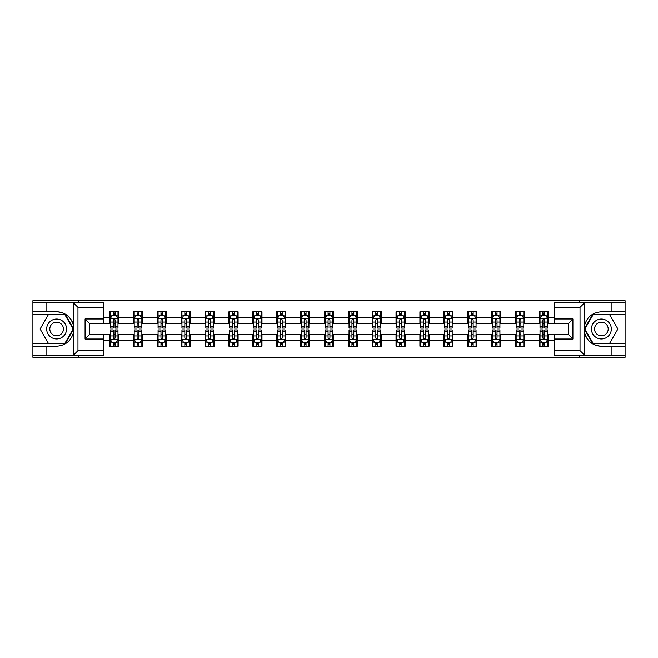 <?xml version="1.0" encoding="UTF-8"?>
<svg xmlns="http://www.w3.org/2000/svg" width="658" height="658" viewBox="0 0 658 658"><rect width="100%" height="100%" fill="white"/><g stroke="black" fill="none" stroke-linecap="round" stroke-linejoin="round"><path stroke-width="0.99" d="M103.446 307.344L77.965 307.344L73.235 302.754L103.446 302.754L103.446 323.571L89.669 323.571L89.669 334.429L103.446 334.429L103.446 355.246L73.235 355.246L73.507 332.331C71.138 340.926 65.504 345.549 56.621 346.215L32.9 346.215L32.9 357.31L625.1 357.31L625.1 314.236L592.858 314.236L584.329 329L592.858 343.764L625.1 343.764M554.554 350.656L580.035 350.656L584.765 355.246L554.554 355.246L554.554 334.429L568.331 334.429L568.331 323.571L554.554 323.571L554.554 302.754L584.765 302.754L584.493 325.669C586.862 317.074 592.496 312.451 601.379 311.785L625.1 311.785L625.1 300.69L579.501 300.69L579.501 302.754M579.501 300.69L32.9 300.69L32.9 343.764L65.142 343.764L73.671 329L65.142 314.236L32.9 314.236M579.501 355.246L579.501 357.31M78.499 357.31L78.499 355.246M78.499 302.754L78.499 300.69M554.554 323.489L548.435 323.489L548.435 311.785L539.256 311.785L539.256 317.37L524.566 317.37L524.566 311.785L515.379 311.785L515.379 317.37L500.689 317.37L500.689 311.785L491.51 311.785L491.51 317.37L476.82 317.37L476.82 311.785L467.641 311.785L467.641 317.37L452.951 317.37L452.951 311.785L443.763 311.785L443.763 317.37L429.074 317.37L429.074 311.785L419.894 311.785L419.894 317.37L405.205 317.37L405.205 311.785L396.026 311.785L396.026 317.37L381.336 317.37L381.336 311.785L372.157 311.785L372.157 317.37L357.459 317.37L357.459 311.785L348.279 311.785L348.279 317.37L333.59 317.37L333.59 311.785L324.41 311.785L324.41 317.37L309.721 317.37L309.721 311.785L300.541 311.785L300.541 317.37L285.843 317.37L285.843 311.785L276.664 311.785L276.664 317.37L261.974 317.37L261.974 311.785L252.795 311.785L252.795 317.37L238.106 317.37L238.106 311.785L228.926 311.785L228.926 317.37L214.237 317.37L214.237 311.785L205.049 311.785L205.049 317.37L190.359 317.37L190.359 311.785L181.18 311.785L181.18 317.37L166.49 317.37L166.49 311.785L157.311 311.785L157.311 317.37L142.621 317.37L142.621 311.785L133.434 311.785L133.434 317.37L118.744 317.37L118.744 311.785L109.565 311.785L109.565 317.37L103.446 317.37M548.435 317.37L554.554 317.37M554.554 340.63L548.435 340.63L548.435 346.215L539.256 346.215L539.256 340.63L524.566 340.63L524.566 346.215L515.379 346.215L515.379 340.63L500.689 340.63L500.689 346.215L491.51 346.215L491.51 340.63L476.82 340.63L476.82 346.215L467.641 346.215L467.641 340.63L452.951 340.63L452.951 346.215L443.763 346.215L443.763 340.63L429.074 340.63L429.074 346.215L419.894 346.215L419.894 340.63L405.205 340.63L405.205 346.215L396.026 346.215L396.026 340.63L381.336 340.63L381.336 346.215L372.157 346.215L372.157 340.63L357.459 340.63L357.459 346.215L348.279 346.215L348.279 340.63L333.59 340.63L333.59 346.215L324.41 346.215L324.41 340.63L309.721 340.63L309.721 346.215L300.541 346.215L300.541 340.63L285.843 340.63L285.843 346.215L276.664 346.215L276.664 340.63L261.974 340.63L261.974 346.215L252.795 346.215L252.795 340.63L238.106 340.63L238.106 346.215L228.926 346.215L228.926 340.63L214.237 340.63L214.237 346.215L205.049 346.215L205.049 340.63L190.359 340.63L190.359 346.215L181.18 346.215L181.18 340.63L166.49 340.63L166.49 346.215L157.311 346.215L157.311 340.63L142.621 340.63L142.621 346.215L133.434 346.215L133.434 340.63L118.744 340.63L118.744 346.215L109.565 346.215L109.565 340.63L103.446 340.63M539.256 317.37L539.256 323.489L524.566 323.489L524.566 317.37M524.566 340.63L524.566 334.511L539.256 334.511L539.256 340.63M515.379 317.37L515.379 323.489L500.689 323.489L500.689 317.37M500.689 340.63L500.689 334.511L515.379 334.511L515.379 340.63M491.51 317.37L491.51 323.489L476.82 323.489L476.82 317.37M476.82 340.63L476.82 334.511L491.51 334.511L491.51 340.63M467.641 317.37L467.641 323.489L452.951 323.489L452.951 317.37M452.951 340.63L452.951 334.511L467.641 334.511L467.641 340.63M443.763 317.37L443.763 323.489L429.074 323.489L429.074 317.37M429.074 340.63L429.074 334.511L443.763 334.511L443.763 340.63M419.894 317.37L419.894 323.489L405.205 323.489L405.205 317.37M405.205 340.63L405.205 334.511L419.894 334.511L419.894 340.63M396.026 317.37L396.026 323.489L381.336 323.489L381.336 317.37M381.336 340.63L381.336 334.511L396.026 334.511L396.026 340.63M372.157 317.37L372.157 323.489L357.459 323.489L357.459 317.37M357.459 340.63L357.459 334.511L372.157 334.511L372.157 340.63M348.279 317.37L348.279 323.489L333.59 323.489L333.59 317.37M333.59 340.63L333.59 334.511L348.279 334.511L348.279 340.63M324.41 317.37L324.41 323.489L309.721 323.489L309.721 317.37M309.721 340.63L309.721 334.511L324.41 334.511L324.41 340.63M300.541 317.37L300.541 323.489L285.843 323.489L285.843 317.37M285.843 340.63L285.843 334.511L300.541 334.511L300.541 340.63M276.664 317.37L276.664 323.489L261.974 323.489L261.974 317.37M261.974 340.63L261.974 334.511L276.664 334.511L276.664 340.63M252.795 317.37L252.795 323.489L238.106 323.489L238.106 317.37M238.106 340.63L238.106 334.511L252.795 334.511L252.795 340.63M228.926 317.37L228.926 323.489L214.237 323.489L214.237 317.37M214.237 340.63L214.237 334.511L228.926 334.511L228.926 340.63M205.049 317.37L205.049 323.489L190.359 323.489L190.359 317.37M190.359 340.63L190.359 334.511L205.049 334.511L205.049 340.63M181.18 317.37L181.18 323.489L166.49 323.489L166.49 317.37M166.49 340.63L166.49 334.511L181.18 334.511L181.18 340.63M157.311 317.37L157.311 323.489L142.621 323.489L142.621 317.37M142.621 340.63L142.621 334.511L157.311 334.511L157.311 340.63M133.434 317.37L133.434 323.489L118.744 323.489L118.744 317.37M118.744 340.63L118.744 334.511L133.434 334.511L133.434 340.63M109.565 317.37L109.565 323.489L103.446 323.489M103.446 334.511L109.565 334.511L109.565 340.63M548.435 340.63L548.435 334.511L554.554 334.511M109.565 315.61L110.33 315.61M113.234 315.61L115.076 315.61M117.979 315.61L118.744 315.61M109.565 323.341L110.33 323.341M113.234 323.341L115.076 323.341M117.979 323.341L118.744 323.341M109.565 334.659L110.33 334.659M113.234 334.659L115.076 334.659M117.979 334.659L118.744 334.659M109.565 342.39L110.33 342.39M113.234 342.39L115.076 342.39M117.979 342.39L118.744 342.39M133.434 334.659L134.199 334.659M137.111 334.659L138.945 334.659M141.857 334.659L142.621 334.659M133.434 342.39L134.199 342.39M137.111 342.39L138.945 342.39M141.857 342.39L142.621 342.39M133.434 315.61L134.199 315.61M137.111 315.61L138.945 315.61M141.857 315.61L142.621 315.61M133.434 323.341L134.199 323.341M137.111 323.341L138.945 323.341M141.857 323.341L142.621 323.341M157.311 334.659L158.076 334.659M160.98 334.659L162.814 334.659M165.726 334.659L166.49 334.659M157.311 342.39L158.076 342.39M160.98 342.39L162.814 342.39M165.726 342.39L166.49 342.39M157.311 315.61L158.076 315.61M160.98 315.61L162.814 315.61M165.726 315.61L166.49 315.61M157.311 323.341L158.076 323.341M160.98 323.341L162.814 323.341M165.726 323.341L166.49 323.341M181.18 334.659L181.945 334.659M184.849 334.659L186.691 334.659M189.594 334.659L190.359 334.659M181.18 342.39L181.945 342.39M184.849 342.39L186.691 342.39M189.594 342.39L190.359 342.39M181.18 315.61L181.945 315.61M184.849 315.61L186.691 315.61M189.594 315.61L190.359 315.61M181.18 323.341L181.945 323.341M184.849 323.341L186.691 323.341M189.594 323.341L190.359 323.341M205.049 334.659L205.814 334.659M208.726 334.659L210.56 334.659M213.463 334.659L214.237 334.659M205.049 342.39L205.814 342.39M208.726 342.39L210.56 342.39M213.463 342.39L214.237 342.39M205.049 315.61L205.814 315.61M208.726 315.61L210.56 315.61M213.463 315.61L214.237 315.61M205.049 323.341L205.814 323.341M208.726 323.341L210.56 323.341M213.463 323.341L214.237 323.341M228.926 334.659L229.691 334.659M232.595 334.659L234.429 334.659M237.341 334.659L238.106 334.659M228.926 342.39L229.691 342.39M232.595 342.39L234.429 342.39M237.341 342.39L238.106 342.39M228.926 315.61L229.691 315.61M232.595 315.61L234.429 315.61M237.341 315.61L238.106 315.61M228.926 323.341L229.691 323.341M232.595 323.341L234.429 323.341M237.341 323.341L238.106 323.341M252.795 334.659L253.56 334.659M256.464 334.659L258.306 334.659M261.21 334.659L261.974 334.659M252.795 342.39L253.56 342.39M256.464 342.39L258.306 342.39M261.21 342.39L261.974 342.39M252.795 315.61L253.56 315.61M256.464 315.61L258.306 315.61M261.21 315.61L261.974 315.61M252.795 323.341L253.56 323.341M256.464 323.341L258.306 323.341M261.21 323.341L261.974 323.341M276.664 334.659L277.429 334.659M280.341 334.659L282.175 334.659M285.079 334.659L285.843 334.659M276.664 342.39L277.429 342.39M280.341 342.39L282.175 342.39M285.079 342.39L285.843 342.39M276.664 315.61L277.429 315.61M280.341 315.61L282.175 315.61M285.079 315.61L285.843 315.61M276.664 323.341L277.429 323.341M280.341 323.341L282.175 323.341M285.079 323.341L285.843 323.341M300.541 334.659L301.306 334.659M304.21 334.659L306.044 334.659M308.956 334.659L309.721 334.659M300.541 342.39L301.306 342.39M304.21 342.39L306.044 342.39M308.956 342.39L309.721 342.39M300.541 315.61L301.306 315.61M304.21 315.61L306.044 315.61M308.956 315.61L309.721 315.61M300.541 323.341L301.306 323.341M304.21 323.341L306.044 323.341M308.956 323.341L309.721 323.341M324.41 334.659L325.175 334.659M328.079 334.659L329.921 334.659M332.825 334.659L333.59 334.659M324.41 342.39L325.175 342.39M328.079 342.39L329.921 342.39M332.825 342.39L333.59 342.39M324.41 315.61L325.175 315.61M328.079 315.61L329.921 315.61M332.825 315.61L333.59 315.61M324.41 323.341L325.175 323.341M328.079 323.341L329.921 323.341M332.825 323.341L333.59 323.341M348.279 334.659L349.044 334.659M351.956 334.659L353.79 334.659M356.694 334.659L357.459 334.659M348.279 342.39L349.044 342.39M351.956 342.39L353.79 342.39M356.694 342.39L357.459 342.39M348.279 315.61L349.044 315.61M351.956 315.61L353.79 315.61M356.694 315.61L357.459 315.61M348.279 323.341L349.044 323.341M351.956 323.341L353.79 323.341M356.694 323.341L357.459 323.341M372.157 334.659L372.921 334.659M375.825 334.659L377.659 334.659M380.571 334.659L381.336 334.659M372.157 342.39L372.921 342.39M375.825 342.39L377.659 342.39M380.571 342.39L381.336 342.39M372.157 315.61L372.921 315.61M375.825 315.61L377.659 315.61M380.571 315.61L381.336 315.61M372.157 323.341L372.921 323.341M375.825 323.341L377.659 323.341M380.571 323.341L381.336 323.341M396.026 334.659L396.79 334.659M399.694 334.659L401.536 334.659M404.44 334.659L405.205 334.659M396.026 342.39L396.79 342.39M399.694 342.39L401.536 342.39M404.44 342.39L405.205 342.39M396.026 315.61L396.79 315.61M399.694 315.61L401.536 315.61M404.44 315.61L405.205 315.61M396.026 323.341L396.79 323.341M399.694 323.341L401.536 323.341M404.44 323.341L405.205 323.341M419.894 334.659L420.659 334.659M423.571 334.659L425.405 334.659M428.309 334.659L429.074 334.659M419.894 342.39L420.659 342.39M423.571 342.39L425.405 342.39M428.309 342.39L429.074 342.39M419.894 315.61L420.659 315.61M423.571 315.61L425.405 315.61M428.309 315.61L429.074 315.61M419.894 323.341L420.659 323.341M423.571 323.341L425.405 323.341M428.309 323.341L429.074 323.341M443.763 334.659L444.537 334.659M447.44 334.659L449.274 334.659M452.186 334.659L452.951 334.659M443.763 342.39L444.537 342.39M447.44 342.39L449.274 342.39M452.186 342.39L452.951 342.39M443.763 315.61L444.537 315.61M447.44 315.61L449.274 315.61M452.186 315.61L452.951 315.61M443.763 323.341L444.537 323.341M447.44 323.341L449.274 323.341M452.186 323.341L452.951 323.341M467.641 334.659L468.406 334.659M471.309 334.659L473.151 334.659M476.055 334.659L476.82 334.659M467.641 342.39L468.406 342.39M471.309 342.39L473.151 342.39M476.055 342.39L476.82 342.39M467.641 315.61L468.406 315.61M471.309 315.61L473.151 315.61M476.055 315.61L476.82 315.61M467.641 323.341L468.406 323.341M471.309 323.341L473.151 323.341M476.055 323.341L476.82 323.341M491.51 334.659L492.274 334.659M495.186 334.659L497.02 334.659M499.924 334.659L500.689 334.659M491.51 342.39L492.274 342.39M495.186 342.39L497.02 342.39M499.924 342.39L500.689 342.39M491.51 315.61L492.274 315.61M495.186 315.61L497.02 315.61M499.924 315.61L500.689 315.61M491.51 323.341L492.274 323.341M495.186 323.341L497.02 323.341M499.924 323.341L500.689 323.341M515.379 334.659L516.143 334.659M519.055 334.659L520.889 334.659M523.801 334.659L524.566 334.659M515.379 342.39L516.143 342.39M519.055 342.39L520.889 342.39M523.801 342.39L524.566 342.39M515.379 315.61L516.143 315.61M519.055 315.61L520.889 315.61M523.801 315.61L524.566 315.61M515.379 323.341L516.143 323.341M519.055 323.341L520.889 323.341M523.801 323.341L524.566 323.341M539.256 334.659L540.021 334.659M542.924 334.659L544.766 334.659M547.67 334.659L548.435 334.659M539.256 342.39L540.021 342.39M542.924 342.39L544.766 342.39M547.67 342.39L548.435 342.39M539.256 315.61L540.021 315.61M542.924 315.61L544.766 315.61M547.67 315.61L548.435 315.61M539.256 323.341L540.021 323.341M542.924 323.341L544.766 323.341M547.67 323.341L548.435 323.341M115.076 313.776L113.234 313.776M117.979 326.162L115.076 326.162L115.076 328.079L117.979 328.079L117.979 318.743L116.45 315.684L111.86 315.684L110.33 318.743L110.33 328.079L113.234 328.079L113.234 326.162L110.33 326.162M110.33 318.743L110.33 311.785M117.979 318.743L117.979 311.785M113.234 315.684L113.234 311.785M115.076 311.785L115.076 315.684M115.076 326.162L115.076 319.895C114.459 318.719 113.85 318.719 113.234 319.895L113.234 326.162M113.234 344.224L115.076 344.224M110.33 331.838L113.234 331.838L113.234 329.921L110.33 329.921L110.33 339.257L111.86 342.316L116.45 342.316L117.979 339.257L117.979 329.921L115.076 329.921L115.076 331.838L117.979 331.838M117.979 339.257L117.979 346.215M110.33 339.257L110.33 346.215M115.076 342.316L115.076 346.215M113.234 346.215L113.234 342.316M113.234 331.838L113.234 338.105C113.85 339.281 114.459 339.281 115.076 338.105L115.076 331.838M61.589 320.388A9.944 9.944 0 0 0 48.001 324.024A9.944 9.944 0 0 0 51.645 337.612A9.944 9.944 0 0 0 65.232 333.976A9.944 9.944 0 0 0 61.589 320.388M60.026 323.103A6.81 6.81 0 0 0 50.724 325.595A6.81 6.81 0 0 0 53.216 334.897A6.81 6.81 0 0 0 62.518 332.405A6.81 6.81 0 0 0 60.026 323.103M64.879 343.311L48.355 343.311L40.097 329L48.355 314.689L64.879 314.689L73.137 329L64.879 343.311M606.355 320.388A9.944 9.944 0 0 0 592.768 324.024A9.944 9.944 0 0 0 596.411 337.612A9.944 9.944 0 0 0 609.999 333.976A9.944 9.944 0 0 0 606.355 320.388M604.784 323.103A6.81 6.81 0 0 0 595.482 325.595A6.81 6.81 0 0 0 597.974 334.897A6.81 6.81 0 0 0 607.276 332.405A6.81 6.81 0 0 0 604.784 323.103M609.645 343.311L593.121 343.311L584.863 329L593.121 314.689L609.645 314.689L617.903 329L609.645 343.311M46.06 346.215L46.06 355.246L32.9 355.246M73.235 355.246L46.06 355.246M32.9 346.215L32.9 343.764M73.235 302.754L46.06 302.754L46.06 311.785L32.9 311.785M46.06 302.754L32.9 302.754M56.621 311.785A17.215 17.215 0 0 1 73.507 325.669C71.138 317.074 65.504 312.451 56.621 311.785L46.06 311.785M73.507 332.331L73.507 302.894M89.669 323.571L85.079 318.974L103.446 318.974M103.446 339.026L85.079 339.026L89.669 334.429M73.507 355.106L77.965 350.656L103.446 350.656M611.94 311.785L611.94 302.754L625.1 302.754M584.765 302.754L611.94 302.754M625.1 311.785L625.1 314.236M584.765 355.246L611.94 355.246L611.94 346.215L625.1 346.215M611.94 355.246L625.1 355.246M601.379 346.215A17.215 17.215 0 0 1 584.493 332.331C586.862 340.926 592.496 345.549 601.379 346.215L611.94 346.215M584.493 325.669L584.493 355.106M568.331 334.429L572.921 339.026L554.554 339.026M554.554 318.974L572.921 318.974L568.331 323.571M584.493 302.894L580.035 307.344L554.554 307.344M138.945 313.776L137.111 313.776M141.857 326.162L138.945 326.162L138.945 328.079L141.857 328.079L141.857 318.743L140.319 315.684L135.729 315.684L134.199 318.743L134.199 328.079L137.111 328.079L137.111 326.162L134.199 326.162M134.199 318.743L134.199 311.785M141.857 318.743L141.857 311.785M137.111 315.684L137.111 311.785M138.945 311.785L138.945 315.684M138.945 326.162L138.945 319.895C138.336 318.719 137.719 318.719 137.111 319.895L137.111 326.162M162.814 313.776L160.98 313.776M165.726 326.162L162.814 326.162L162.814 328.079L165.726 328.079L165.726 318.743L164.196 315.684L159.606 315.684L158.076 318.743L158.076 328.079L160.98 328.079L160.98 326.162L158.076 326.162M158.076 318.743L158.076 311.785M165.726 318.743L165.726 311.785M160.98 315.684L160.98 311.785M162.814 311.785L162.814 315.684M162.814 326.162L162.814 319.895C162.205 318.719 161.597 318.719 160.98 319.895L160.98 326.162M137.111 344.224L138.945 344.224M134.199 331.838L137.111 331.838L137.111 329.921L134.199 329.921L134.199 339.257L135.729 342.316L140.319 342.316L141.857 339.257L141.857 329.921L138.945 329.921L138.945 331.838L141.857 331.838M141.857 339.257L141.857 346.215M134.199 339.257L134.199 346.215M138.945 342.316L138.945 346.215M137.111 346.215L137.111 342.316M137.111 331.838L137.111 338.105C137.719 339.281 138.336 339.281 138.945 338.105L138.945 331.838M160.98 344.224L162.814 344.224M158.076 331.838L160.98 331.838L160.98 329.921L158.076 329.921L158.076 339.257L159.606 342.316L164.196 342.316L165.726 339.257L165.726 329.921L162.814 329.921L162.814 331.838L165.726 331.838M165.726 339.257L165.726 346.215M158.076 339.257L158.076 346.215M162.814 342.316L162.814 346.215M160.98 346.215L160.98 342.316M160.98 331.838L160.98 338.105C161.588 339.281 162.205 339.281 162.814 338.105L162.814 331.838M186.691 313.776L184.849 313.776M189.594 326.162L186.691 326.162L186.691 328.079L189.594 328.079L189.594 318.743L188.065 315.684L183.475 315.684L181.945 318.743L181.945 328.079L184.849 328.079L184.849 326.162L181.945 326.162M181.945 318.743L181.945 311.785M189.594 318.743L189.594 311.785M184.849 315.684L184.849 311.785M186.691 311.785L186.691 315.684M186.691 326.162L186.691 319.895C186.074 318.719 185.466 318.719 184.849 319.895L184.849 326.162M210.56 313.776L208.726 313.776M213.463 326.162L210.56 326.162L210.56 328.079L213.463 328.079L213.463 318.743L211.934 315.684L207.344 315.684L205.814 318.743L205.814 328.079L208.726 328.079L208.726 326.162L205.814 326.162M205.814 318.743L205.814 311.785M213.463 318.743L213.463 311.785M208.726 315.684L208.726 311.785M210.56 311.785L210.56 315.684M210.56 326.162L210.56 319.895C209.951 318.719 209.334 318.719 208.726 319.895L208.726 326.162M234.429 313.776L232.595 313.776M237.341 326.162L234.429 326.162L234.429 328.079L237.341 328.079L237.341 318.743L235.811 315.684L231.221 315.684L229.691 318.743L229.691 328.079L232.595 328.079L232.595 326.162L229.691 326.162M229.691 318.743L229.691 311.785M237.341 318.743L237.341 311.785M232.595 315.684L232.595 311.785M234.429 311.785L234.429 315.684M234.429 326.162L234.429 319.895C233.82 318.719 233.212 318.719 232.595 319.895L232.595 326.162M184.849 344.224L186.691 344.224M181.945 331.838L184.849 331.838L184.849 329.921L181.945 329.921L181.945 339.257L183.475 342.316L188.065 342.316L189.594 339.257L189.594 329.921L186.691 329.921L186.691 331.838L189.594 331.838M189.594 339.257L189.594 346.215M181.945 339.257L181.945 346.215M186.691 342.316L186.691 346.215M184.849 346.215L184.849 342.316M184.849 331.838L184.849 338.105C185.466 339.281 186.074 339.281 186.691 338.105L186.691 331.838M208.726 344.224L210.56 344.224M205.814 331.838L208.726 331.838L208.726 329.921L205.814 329.921L205.814 339.257L207.344 342.316L211.934 342.316L213.463 339.257L213.463 329.921L210.56 329.921L210.56 331.838L213.463 331.838M213.463 339.257L213.463 346.215M205.814 339.257L205.814 346.215M210.56 342.316L210.56 346.215M208.726 346.215L208.726 342.316M208.726 331.838L208.726 338.105C209.334 339.281 209.943 339.281 210.56 338.105L210.56 331.838M232.595 344.224L234.429 344.224M229.691 331.838L232.595 331.838L232.595 329.921L229.691 329.921L229.691 339.257L231.221 342.316L235.811 342.316L237.341 339.257L237.341 329.921L234.429 329.921L234.429 331.838L237.341 331.838M237.341 339.257L237.341 346.215M229.691 339.257L229.691 346.215M234.429 342.316L234.429 346.215M232.595 346.215L232.595 342.316M232.595 331.838L232.595 338.105C233.203 339.281 233.82 339.281 234.429 338.105L234.429 331.838M258.306 313.776L256.464 313.776M261.21 326.162L258.306 326.162L258.306 328.079L261.21 328.079L261.21 318.743L259.68 315.684L255.09 315.684L253.56 318.743L253.56 328.079L256.464 328.079L256.464 326.162L253.56 326.162M253.56 318.743L253.56 311.785M261.21 318.743L261.21 311.785M256.464 315.684L256.464 311.785M258.306 311.785L258.306 315.684M258.306 326.162L258.306 319.895C257.689 318.719 257.081 318.719 256.464 319.895L256.464 326.162M256.464 344.224L258.306 344.224M253.56 331.838L256.464 331.838L256.464 329.921L253.56 329.921L253.56 339.257L255.09 342.316L259.68 342.316L261.21 339.257L261.21 329.921L258.306 329.921L258.306 331.838L261.21 331.838M261.21 339.257L261.21 346.215M253.56 339.257L253.56 346.215M258.306 342.316L258.306 346.215M256.464 346.215L256.464 342.316M256.464 331.838L256.464 338.105C257.081 339.281 257.689 339.281 258.306 338.105L258.306 331.838M282.175 313.776L280.341 313.776M285.079 326.162L282.175 326.162L282.175 328.079L285.079 328.079L285.079 318.743L283.549 315.684L278.959 315.684L277.429 318.743L277.429 328.079L280.341 328.079L280.341 326.162L277.429 326.162M277.429 318.743L277.429 311.785M285.079 318.743L285.079 311.785M280.341 315.684L280.341 311.785M282.175 311.785L282.175 315.684M282.175 326.162L282.175 319.895C281.566 318.719 280.95 318.719 280.341 319.895L280.341 326.162M280.341 344.224L282.175 344.224M277.429 331.838L280.341 331.838L280.341 329.921L277.429 329.921L277.429 339.257L278.959 342.316L283.549 342.316L285.079 339.257L285.079 329.921L282.175 329.921L282.175 331.838L285.079 331.838M285.079 339.257L285.079 346.215M277.429 339.257L277.429 346.215M282.175 342.316L282.175 346.215M280.341 346.215L280.341 342.316M280.341 331.838L280.341 338.105C280.95 339.281 281.558 339.281 282.175 338.105L282.175 331.838M306.044 313.776L304.21 313.776M308.956 326.162L306.044 326.162L306.044 328.079L308.956 328.079L308.956 318.743L307.426 315.684L302.836 315.684L301.306 318.743L301.306 328.079L304.21 328.079L304.21 326.162L301.306 326.162M301.306 318.743L301.306 311.785M308.956 318.743L308.956 311.785M304.21 315.684L304.21 311.785M306.044 311.785L306.044 315.684M306.044 326.162L306.044 319.895C305.435 318.719 304.827 318.719 304.21 319.895L304.21 326.162M304.21 344.224L306.044 344.224M301.306 331.838L304.21 331.838L304.21 329.921L301.306 329.921L301.306 339.257L302.836 342.316L307.426 342.316L308.956 339.257L308.956 329.921L306.044 329.921L306.044 331.838L308.956 331.838M308.956 339.257L308.956 346.215M301.306 339.257L301.306 346.215M306.044 342.316L306.044 346.215M304.21 346.215L304.21 342.316M304.21 331.838L304.21 338.105C304.819 339.281 305.435 339.281 306.044 338.105L306.044 331.838M329.921 313.776L328.079 313.776M332.825 326.162L329.921 326.162L329.921 328.079L332.825 328.079L332.825 318.743L331.295 315.684L326.705 315.684L325.175 318.743L325.175 328.079L328.079 328.079L328.079 326.162L325.175 326.162M325.175 318.743L325.175 311.785M332.825 318.743L332.825 311.785M328.079 315.684L328.079 311.785M329.921 311.785L329.921 315.684M329.921 326.162L329.921 319.895C329.304 318.719 328.696 318.719 328.079 319.895L328.079 326.162M328.079 344.224L329.921 344.224M325.175 331.838L328.079 331.838L328.079 329.921L325.175 329.921L325.175 339.257L326.705 342.316L331.295 342.316L332.825 339.257L332.825 329.921L329.921 329.921L329.921 331.838L332.825 331.838M332.825 339.257L332.825 346.215M325.175 339.257L325.175 346.215M329.921 342.316L329.921 346.215M328.079 346.215L328.079 342.316M328.079 331.838L328.079 338.105C328.696 339.281 329.304 339.281 329.921 338.105L329.921 331.838M353.79 313.776L351.956 313.776M356.694 326.162L353.79 326.162L353.79 328.079L356.694 328.079L356.694 318.743L355.164 315.684L350.574 315.684L349.044 318.743L349.044 328.079L351.956 328.079L351.956 326.162L349.044 326.162M349.044 318.743L349.044 311.785M356.694 318.743L356.694 311.785M351.956 315.684L351.956 311.785M353.79 311.785L353.79 315.684M353.79 326.162L353.79 319.895C353.181 318.719 352.565 318.719 351.956 319.895L351.956 326.162M351.956 344.224L353.79 344.224M349.044 331.838L351.956 331.838L351.956 329.921L349.044 329.921L349.044 339.257L350.574 342.316L355.164 342.316L356.694 339.257L356.694 329.921L353.79 329.921L353.79 331.838L356.694 331.838M356.694 339.257L356.694 346.215M349.044 339.257L349.044 346.215M353.79 342.316L353.79 346.215M351.956 346.215L351.956 342.316M351.956 331.838L351.956 338.105C352.565 339.281 353.173 339.281 353.79 338.105L353.79 331.838M377.659 313.776L375.825 313.776M380.571 326.162L377.659 326.162L377.659 328.079L380.571 328.079L380.571 318.743L379.041 315.684L374.451 315.684L372.921 318.743L372.921 328.079L375.825 328.079L375.825 326.162L372.921 326.162M372.921 318.743L372.921 311.785M380.571 318.743L380.571 311.785M375.825 315.684L375.825 311.785M377.659 311.785L377.659 315.684M377.659 326.162L377.659 319.895C377.05 318.719 376.442 318.719 375.825 319.895L375.825 326.162M375.825 344.224L377.659 344.224M372.921 331.838L375.825 331.838L375.825 329.921L372.921 329.921L372.921 339.257L374.451 342.316L379.041 342.316L380.571 339.257L380.571 329.921L377.659 329.921L377.659 331.838L380.571 331.838M380.571 339.257L380.571 346.215M372.921 339.257L372.921 346.215M377.659 342.316L377.659 346.215M375.825 346.215L375.825 342.316M375.825 331.838L375.825 338.105C376.434 339.281 377.05 339.281 377.659 338.105L377.659 331.838M401.536 313.776L399.694 313.776M404.44 326.162L401.536 326.162L401.536 328.079L404.44 328.079L404.44 318.743L402.91 315.684L398.32 315.684L396.79 318.743L396.79 328.079L399.694 328.079L399.694 326.162L396.79 326.162M396.79 318.743L396.79 311.785M404.44 318.743L404.44 311.785M399.694 315.684L399.694 311.785M401.536 311.785L401.536 315.684M401.536 326.162L401.536 319.895C400.919 318.719 400.311 318.719 399.694 319.895L399.694 326.162M399.694 344.224L401.536 344.224M396.79 331.838L399.694 331.838L399.694 329.921L396.79 329.921L396.79 339.257L398.32 342.316L402.91 342.316L404.44 339.257L404.44 329.921L401.536 329.921L401.536 331.838L404.44 331.838M404.44 339.257L404.44 346.215M396.79 339.257L396.79 346.215M401.536 342.316L401.536 346.215M399.694 346.215L399.694 342.316M399.694 331.838L399.694 338.105C400.311 339.281 400.919 339.281 401.536 338.105L401.536 331.838M425.405 313.776L423.571 313.776M428.309 326.162L425.405 326.162L425.405 328.079L428.309 328.079L428.309 318.743L426.779 315.684L422.189 315.684L420.659 318.743L420.659 328.079L423.571 328.079L423.571 326.162L420.659 326.162M420.659 318.743L420.659 311.785M428.309 318.743L428.309 311.785M423.571 315.684L423.571 311.785M425.405 311.785L425.405 315.684M425.405 326.162L425.405 319.895C424.797 318.719 424.18 318.719 423.571 319.895L423.571 326.162M423.571 344.224L425.405 344.224M420.659 331.838L423.571 331.838L423.571 329.921L420.659 329.921L420.659 339.257L422.189 342.316L426.779 342.316L428.309 339.257L428.309 329.921L425.405 329.921L425.405 331.838L428.309 331.838M428.309 339.257L428.309 346.215M420.659 339.257L420.659 346.215M425.405 342.316L425.405 346.215M423.571 346.215L423.571 342.316M423.571 331.838L423.571 338.105C424.18 339.281 424.788 339.281 425.405 338.105L425.405 331.838M449.274 313.776L447.44 313.776M452.186 326.162L449.274 326.162L449.274 328.079L452.186 328.079L452.186 318.743L450.656 315.684L446.066 315.684L444.537 318.743L444.537 328.079L447.44 328.079L447.44 326.162L444.537 326.162M444.537 318.743L444.537 311.785M452.186 318.743L452.186 311.785M447.44 315.684L447.44 311.785M449.274 311.785L449.274 315.684M449.274 326.162L449.274 319.895C448.666 318.719 448.057 318.719 447.44 319.895L447.44 326.162M447.44 344.224L449.274 344.224M444.537 331.838L447.44 331.838L447.44 329.921L444.537 329.921L444.537 339.257L446.066 342.316L450.656 342.316L452.186 339.257L452.186 329.921L449.274 329.921L449.274 331.838L452.186 331.838M452.186 339.257L452.186 346.215M444.537 339.257L444.537 346.215M449.274 342.316L449.274 346.215M447.44 346.215L447.44 342.316M447.44 331.838L447.44 338.105C448.049 339.281 448.666 339.281 449.274 338.105L449.274 331.838M473.151 313.776L471.309 313.776M476.055 326.162L473.151 326.162L473.151 328.079L476.055 328.079L476.055 318.743L474.525 315.684L469.935 315.684L468.406 318.743L468.406 328.079L471.309 328.079L471.309 326.162L468.406 326.162M468.406 318.743L468.406 311.785M476.055 318.743L476.055 311.785M471.309 315.684L471.309 311.785M473.151 311.785L473.151 315.684M473.151 326.162L473.151 319.895C472.534 318.719 471.926 318.719 471.309 319.895L471.309 326.162M471.309 344.224L473.151 344.224M468.406 331.838L471.309 331.838L471.309 329.921L468.406 329.921L468.406 339.257L469.935 342.316L474.525 342.316L476.055 339.257L476.055 329.921L473.151 329.921L473.151 331.838L476.055 331.838M476.055 339.257L476.055 346.215M468.406 339.257L468.406 346.215M473.151 342.316L473.151 346.215M471.309 346.215L471.309 342.316M471.309 331.838L471.309 338.105C471.926 339.281 472.534 339.281 473.151 338.105L473.151 331.838M497.02 313.776L495.186 313.776M499.924 326.162L497.02 326.162L497.02 328.079L499.924 328.079L499.924 318.743L498.394 315.684L493.804 315.684L492.274 318.743L492.274 328.079L495.186 328.079L495.186 326.162L492.274 326.162M492.274 318.743L492.274 311.785M499.924 318.743L499.924 311.785M495.186 315.684L495.186 311.785M497.02 311.785L497.02 315.684M497.02 326.162L497.02 319.895C496.412 318.719 495.795 318.719 495.186 319.895L495.186 326.162M495.186 344.224L497.02 344.224M492.274 331.838L495.186 331.838L495.186 329.921L492.274 329.921L492.274 339.257L493.804 342.316L498.394 342.316L499.924 339.257L499.924 329.921L497.02 329.921L497.02 331.838L499.924 331.838M499.924 339.257L499.924 346.215M492.274 339.257L492.274 346.215M497.02 342.316L497.02 346.215M495.186 346.215L495.186 342.316M495.186 331.838L495.186 338.105C495.795 339.281 496.403 339.281 497.02 338.105L497.02 331.838M520.889 313.776L519.055 313.776M523.801 326.162L520.889 326.162L520.889 328.079L523.801 328.079L523.801 318.743L522.271 315.684L517.682 315.684L516.143 318.743L516.143 328.079L519.055 328.079L519.055 326.162L516.143 326.162M516.143 318.743L516.143 311.785M523.801 318.743L523.801 311.785M519.055 315.684L519.055 311.785M520.889 311.785L520.889 315.684M520.889 326.162L520.889 319.895C520.281 318.719 519.664 318.719 519.055 319.895L519.055 326.162M519.055 344.224L520.889 344.224M516.143 331.838L519.055 331.838L519.055 329.921L516.143 329.921L516.143 339.257L517.682 342.316L522.271 342.316L523.801 339.257L523.801 329.921L520.889 329.921L520.889 331.838L523.801 331.838M523.801 339.257L523.801 346.215M516.143 339.257L516.143 346.215M520.889 342.316L520.889 346.215M519.055 346.215L519.055 342.316M519.055 331.838L519.055 338.105C519.664 339.281 520.281 339.281 520.889 338.105L520.889 331.838M544.766 313.776L542.924 313.776M547.67 326.162L544.766 326.162L544.766 328.079L547.67 328.079L547.67 318.743L546.14 315.684L541.55 315.684L540.021 318.743L540.021 328.079L542.924 328.079L542.924 326.162L540.021 326.162M540.021 318.743L540.021 311.785M547.67 318.743L547.67 311.785M542.924 315.684L542.924 311.785M544.766 311.785L544.766 315.684M544.766 326.162L544.766 319.895C544.15 318.719 543.541 318.719 542.924 319.895L542.924 326.162M542.924 344.224L544.766 344.224M540.021 331.838L542.924 331.838L542.924 329.921L540.021 329.921L540.021 339.257L541.55 342.316L546.14 342.316L547.67 339.257L547.67 329.921L544.766 329.921L544.766 331.838L547.67 331.838M547.67 339.257L547.67 346.215M540.021 339.257L540.021 346.215M544.766 342.316L544.766 346.215M542.924 346.215L542.924 342.316M542.924 331.838L542.924 338.105C543.541 339.281 544.15 339.281 544.766 338.105L544.766 331.838M117.947 318.669L110.371 318.669M110.33 315.873L111.77 315.873M116.54 315.873L117.979 315.873M113.234 322.058L110.33 322.058M117.979 322.058L115.076 322.058M115.076 314.746L113.234 314.746M110.371 339.331L117.947 339.331M117.979 342.127L116.54 342.127M111.77 342.127L110.33 342.127M115.076 335.942L117.979 335.942M110.33 335.942L113.234 335.942M113.234 343.254L115.076 343.254M77.965 307.344L77.965 350.656M85.079 339.026L85.079 318.974M580.035 350.656L580.035 307.344M572.921 318.974L572.921 339.026M141.815 318.669L134.24 318.669M134.199 315.873L135.638 315.873M140.417 315.873L141.857 315.873M137.111 322.058L134.199 322.058M141.857 322.058L138.945 322.058M138.945 314.746L137.111 314.746M165.684 318.669L158.109 318.669M158.076 315.873L159.507 315.873M164.286 315.873L165.726 315.873M160.98 322.058L158.076 322.058M165.726 322.058L162.814 322.058M162.814 314.746L160.98 314.746M134.24 339.331L141.815 339.331M141.857 342.127L140.417 342.127M135.638 342.127L134.199 342.127M138.945 335.942L141.857 335.942M134.199 335.942L137.111 335.942M137.111 343.254L138.945 343.254M158.109 339.331L165.684 339.331M165.726 342.127L164.286 342.127M159.507 342.127L158.076 342.127M162.814 335.942L165.726 335.942M158.076 335.942L160.98 335.942M160.98 343.254L162.814 343.254M189.562 318.669L181.986 318.669M181.945 315.873L183.385 315.873M188.155 315.873L189.594 315.873M184.849 322.058L181.945 322.058M189.594 322.058L186.691 322.058M186.691 314.746L184.849 314.746M213.431 318.669L205.855 318.669M205.814 315.873L207.254 315.873M212.032 315.873L213.463 315.873M208.726 322.058L205.814 322.058M213.463 322.058L210.56 322.058M210.56 314.746L208.726 314.746M237.299 318.669L229.724 318.669M229.691 315.873L231.123 315.873M235.901 315.873L237.341 315.873M232.595 322.058L229.691 322.058M237.341 322.058L234.429 322.058M234.429 314.746L232.595 314.746M181.986 339.331L189.562 339.331M189.594 342.127L188.155 342.127M183.385 342.127L181.945 342.127M186.691 335.942L189.594 335.942M181.945 335.942L184.849 335.942M184.849 343.254L186.691 343.254M205.855 339.331L213.431 339.331M213.463 342.127L212.032 342.127M207.254 342.127L205.814 342.127M210.56 335.942L213.463 335.942M205.814 335.942L208.726 335.942M208.726 343.254L210.56 343.254M229.724 339.331L237.299 339.331M237.341 342.127L235.901 342.127M231.123 342.127L229.691 342.127M234.429 335.942L237.341 335.942M229.691 335.942L232.595 335.942M232.595 343.254L234.429 343.254M261.168 318.669L253.601 318.669M253.56 315.873L255 315.873M259.77 315.873L261.21 315.873M256.464 322.058L253.56 322.058M261.21 322.058L258.306 322.058M258.306 314.746L256.464 314.746M253.601 339.331L261.168 339.331M261.21 342.127L259.77 342.127M255 342.127L253.56 342.127M258.306 335.942L261.21 335.942M253.56 335.942L256.464 335.942M256.464 343.254L258.306 343.254M285.046 318.669L277.47 318.669M277.429 315.873L278.869 315.873M283.647 315.873L285.079 315.873M280.341 322.058L277.429 322.058M285.079 322.058L282.175 322.058M282.175 314.746L280.341 314.746M277.47 339.331L285.046 339.331M285.079 342.127L283.647 342.127M278.869 342.127L277.429 342.127M282.175 335.942L285.079 335.942M277.429 335.942L280.341 335.942M280.341 343.254L282.175 343.254M308.915 318.669L301.339 318.669M301.306 315.873L302.738 315.873M307.516 315.873L308.956 315.873M304.21 322.058L301.306 322.058M308.956 322.058L306.044 322.058M306.044 314.746L304.21 314.746M301.339 339.331L308.915 339.331M308.956 342.127L307.516 342.127M302.738 342.127L301.306 342.127M306.044 335.942L308.956 335.942M301.306 335.942L304.21 335.942M304.21 343.254L306.044 343.254M332.784 318.669L325.216 318.669M325.175 315.873L326.615 315.873M331.385 315.873L332.825 315.873M328.079 322.058L325.175 322.058M332.825 322.058L329.921 322.058M329.921 314.746L328.079 314.746M325.216 339.331L332.784 339.331M332.825 342.127L331.385 342.127M326.615 342.127L325.175 342.127M329.921 335.942L332.825 335.942M325.175 335.942L328.079 335.942M328.079 343.254L329.921 343.254M356.661 318.669L349.085 318.669M349.044 315.873L350.484 315.873M355.262 315.873L356.694 315.873M351.956 322.058L349.044 322.058M356.694 322.058L353.79 322.058M353.79 314.746L351.956 314.746M349.085 339.331L356.661 339.331M356.694 342.127L355.262 342.127M350.484 342.127L349.044 342.127M353.79 335.942L356.694 335.942M349.044 335.942L351.956 335.942M351.956 343.254L353.79 343.254M380.53 318.669L372.954 318.669M372.921 315.873L374.353 315.873M379.131 315.873L380.571 315.873M375.825 322.058L372.921 322.058M380.571 322.058L377.659 322.058M377.659 314.746L375.825 314.746M372.954 339.331L380.53 339.331M380.571 342.127L379.131 342.127M374.353 342.127L372.921 342.127M377.659 335.942L380.571 335.942M372.921 335.942L375.825 335.942M375.825 343.254L377.659 343.254M404.399 318.669L396.832 318.669M396.79 315.873L398.23 315.873M403 315.873L404.44 315.873M399.694 322.058L396.79 322.058M404.44 322.058L401.536 322.058M401.536 314.746L399.694 314.746M396.832 339.331L404.399 339.331M404.44 342.127L403 342.127M398.23 342.127L396.79 342.127M401.536 335.942L404.44 335.942M396.79 335.942L399.694 335.942M399.694 343.254L401.536 343.254M428.276 318.669L420.701 318.669M420.659 315.873L422.099 315.873M426.877 315.873L428.309 315.873M423.571 322.058L420.659 322.058M428.309 322.058L425.405 322.058M425.405 314.746L423.571 314.746M420.701 339.331L428.276 339.331M428.309 342.127L426.877 342.127M422.099 342.127L420.659 342.127M425.405 335.942L428.309 335.942M420.659 335.942L423.571 335.942M423.571 343.254L425.405 343.254M452.145 318.669L444.569 318.669M444.537 315.873L445.968 315.873M450.746 315.873L452.186 315.873M447.44 322.058L444.537 322.058M452.186 322.058L449.274 322.058M449.274 314.746L447.44 314.746M444.569 339.331L452.145 339.331M452.186 342.127L450.746 342.127M445.968 342.127L444.537 342.127M449.274 335.942L452.186 335.942M444.537 335.942L447.44 335.942M447.44 343.254L449.274 343.254M476.014 318.669L468.438 318.669M468.406 315.873L469.845 315.873M474.615 315.873L476.055 315.873M471.309 322.058L468.406 322.058M476.055 322.058L473.151 322.058M473.151 314.746L471.309 314.746M468.438 339.331L476.014 339.331M476.055 342.127L474.615 342.127M469.845 342.127L468.406 342.127M473.151 335.942L476.055 335.942M468.406 335.942L471.309 335.942M471.309 343.254L473.151 343.254M499.891 318.669L492.316 318.669M492.274 315.873L493.714 315.873M498.493 315.873L499.924 315.873M495.186 322.058L492.274 322.058M499.924 322.058L497.02 322.058M497.02 314.746L495.186 314.746M492.316 339.331L499.891 339.331M499.924 342.127L498.493 342.127M493.714 342.127L492.274 342.127M497.02 335.942L499.924 335.942M492.274 335.942L495.186 335.942M495.186 343.254L497.02 343.254M523.76 318.669L516.185 318.669M516.143 315.873L517.583 315.873M522.362 315.873L523.801 315.873M519.055 322.058L516.143 322.058M523.801 322.058L520.889 322.058M520.889 314.746L519.055 314.746M516.185 339.331L523.76 339.331M523.801 342.127L522.362 342.127M517.583 342.127L516.143 342.127M520.889 335.942L523.801 335.942M516.143 335.942L519.055 335.942M519.055 343.254L520.889 343.254M547.629 318.669L540.053 318.669M540.021 315.873L541.46 315.873M546.23 315.873L547.67 315.873M542.924 322.058L540.021 322.058M547.67 322.058L544.766 322.058M544.766 314.746L542.924 314.746M540.053 339.331L547.629 339.331M547.67 342.127L546.23 342.127M541.46 342.127L540.021 342.127M544.766 335.942L547.67 335.942M540.021 335.942L542.924 335.942M542.924 343.254L544.766 343.254"/></g></svg>

